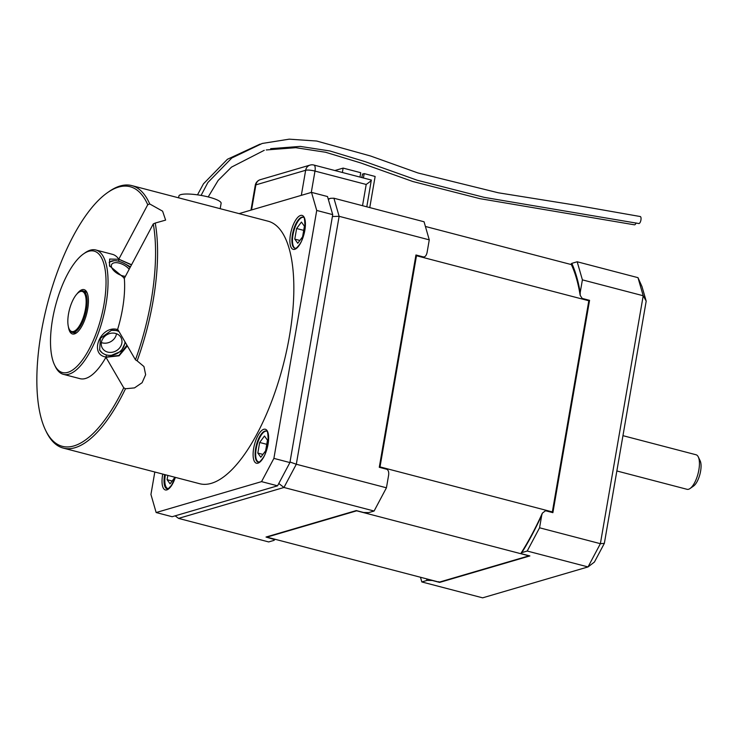 <?xml version="1.0" encoding="UTF-8"?>
<svg xmlns="http://www.w3.org/2000/svg" width="737" height="737" viewBox="0 0 737 737"><rect width="100%" height="100%" fill="white"/><g stroke="black" fill="none" stroke-linecap="round" stroke-linejoin="round"><path stroke-width="1.11" d="M636.086 222.961A3.565 1.373 101.6 0 1 634.704 224.794A3.565 1.373 101.6 0 1 634.419 224.813L479.861 198.649L412.821 181.514L360.817 162.969L325.533 152.246L295.777 147.695L266.26 149.952M220.188 208.691L221.118 203.301A21.419 4.367 -170.2 0 0 204.868 196.153A21.419 4.367 -170.2 0 0 180.805 194.642A21.419 4.367 -170.2 0 0 178.907 196.014L178.594 197.829M45.445 429.984L46.228 431.606A135.645 50.945 -75.4 0 0 63.253 448.087L199.543 483.693A135.645 50.945 -75.4 0 0 289.457 336.136A135.645 50.945 -75.4 0 0 268.121 221.211L131.831 185.604A135.645 50.945 -75.4 0 0 108.919 191.648L107.445 192.679A134.143 50.383 -75.4 0 0 47.454 303.755A134.143 50.383 -75.4 0 0 45.445 429.984A134.143 50.383 -75.4 0 0 123.733 387.809L105.944 357.27L119.099 355.805L127.372 345.939M135.451 359.803A134.143 50.383 -75.4 0 0 153.278 223.91L124.332 278.356A64.248 24.128 -75.4 0 1 122.545 308.766A64.248 24.128 -75.4 0 1 117.662 329.264L135.451 359.803L137.156 360.872A135.645 50.945 -75.4 0 0 153.167 300.53A135.645 50.945 -75.4 0 0 155.231 223.062L165.622 220.105L162.601 211.169L149.722 203.956A135.645 50.945 -75.4 0 0 131.831 185.604M155.231 223.062L153.278 223.91M63.253 448.087A135.645 50.945 -75.4 0 0 125.483 388.749L123.733 387.809M131.573 264.74L118.804 259.175L147.741 204.729A134.143 50.383 -75.4 0 0 107.445 192.679M147.741 204.729L149.722 203.956M54.529 364.907L55.312 366.519A64.248 24.128 -75.4 0 0 63.382 374.332A64.248 24.128 -75.4 0 0 105.971 304.436A64.248 24.128 -75.4 0 0 95.865 250A64.248 24.128 -75.4 0 0 85.004 252.855L83.539 253.887A62.756 23.566 -75.4 0 0 52.539 319.361A62.756 23.566 -75.4 0 0 54.529 364.907A62.756 23.566 -75.4 0 0 80.49 362.503A62.756 23.566 -75.4 0 0 104.009 304.261A62.756 23.566 -75.4 0 0 83.539 253.887M118.804 259.175A64.248 24.128 -75.4 0 0 112.439 254.329L95.865 250M124.433 278.171L109.491 265.854L109.638 259.046L118.878 259.286L131.481 264.924M63.382 374.332L79.955 378.661A64.248 24.128 -75.4 0 0 105.944 357.27M125.483 388.749L134.512 387.892L142.112 382.696L145.64 374.718L143.955 366.547L137.156 360.872M126.939 345.183L118.924 355.446L106.054 357.058C88.311 354.405 100.923 324.685 117.579 329.531L117.865 329.614M76.934 293.98A22.921 8.604 104.6 0 1 86.948 292.423A22.921 8.604 104.6 0 1 87.675 309.052A22.921 8.604 104.6 0 1 76.353 332.958A22.921 8.604 104.6 0 1 68.384 326.712M69.158 328.997A20.7 7.775 -75.4 0 0 77.726 328.205A20.7 7.775 -75.4 0 0 85.483 308.987A20.7 7.775 -75.4 0 0 78.73 292.368A20.7 7.775 -75.4 0 0 68.504 313.962A20.7 7.775 -75.4 0 0 69.158 328.997L69.536 329.761A21.419 8.043 -75.4 0 0 72.217 332.369L74.207 332.884A21.419 8.043 -75.4 0 0 77.109 332.378M72.217 332.369A21.419 8.043 -75.4 0 0 86.422 309.07A21.419 8.043 -75.4 0 0 83.051 290.922A21.419 8.043 -75.4 0 0 79.43 291.88L78.73 292.368M87.316 293.298A21.419 8.043 -75.4 0 0 85.031 291.437L83.051 290.922M118.943 331.466L116.529 330.535L111.444 330.333L100.416 338.301L99.633 350.038L102.056 352.756A13.92 12.068 149.8 0 0 111.6 355.252A13.92 12.068 149.8 0 0 124.986 341.839M118.998 331.558A13.92 12.068 149.8 0 0 111.444 330.333M125.345 342.456L121.2 351.273L111.6 355.252M99.578 349.937A13.92 12.068 149.8 0 0 102.056 352.756M107.713 352.083A10.705 9.286 149.8 0 0 119.237 348.371A10.705 9.286 149.8 0 0 120.868 337.362A10.705 9.286 149.8 0 0 115.525 333.419A10.705 9.286 149.8 0 0 103.991 337.122A10.705 9.286 149.8 0 0 102.36 348.14A10.705 9.286 149.8 0 0 107.713 352.083M101.356 342.558A10.705 9.286 -30.2 0 0 102.342 342.871A10.705 9.286 149.8 0 0 116.501 333.732M154.816 472.002L150.938 494.453L156.152 512.537L261.552 481.629L273.897 458.386L316.726 210.45L311.511 192.366L239.055 213.619M311.511 192.366L327.514 196.549L332.728 214.633L316.726 210.45M156.152 512.537L172.154 516.72L277.554 485.812L289.908 462.569L332.728 214.633M261.552 481.629L277.554 485.812M273.897 458.386L289.908 462.569M274.505 539.125L274.072 540.359L268.692 541.935L178.557 518.387L175.139 515.845M178.557 518.387L283.957 487.479L278.789 483.481M332.405 216.531L339.131 216.31L296.311 464.246L386.437 487.793L374.092 511.027L283.957 487.479L296.311 464.246L290 462.016M333.916 198.225L424.051 221.773L429.266 239.857L339.131 216.31L333.916 198.225L330.572 198.299L328.333 199.395M370.858 180.114C372.378 179.717 370.831 181.164 366.197 184.462L314.985 171.085A7.14 2.681 -75.4 0 0 313.861 165.033A7.14 7.14 0 0 0 310.047 165.097A7.14 6.458 73.7 0 0 305.652 170.275A7.14 1.456 9.8 0 1 314.985 171.085L311.29 192.431M313.861 165.033L371.319 180.049L366.796 206.811M260.272 179.69A7.14 7.14 0 0 0 255.251 185.328A7.14 1.456 9.8 0 1 255.886 184.867A7.14 6.458 -106.3 0 1 260.272 179.69L310.047 165.097M369.762 207.585L375.133 176.465L364.17 173.6L363.415 177.986M364.17 173.6L362.475 174.098L361.867 177.58M334.865 170.523L343.129 168.1L360.715 172.698L359.96 177.083M342.373 172.486L343.129 168.1M374.092 511.027L368.712 512.602L363.636 512.501L356.275 510.575L266.02 537.043L274.772 539.687M429.266 239.857L427.082 252.505C426.364 255.601 425.102 257.075 423.314 256.909L415.944 254.984L379.279 467.304L386.639 469.229C388.335 469.985 388.998 471.956 388.629 475.144L386.437 487.793M266.757 536.831A185.613 69.711 -75.4 0 0 266.905 537.135L356.671 510.815A185.613 69.711 -75.4 0 0 356.745 510.695M379.647 467.405L416.322 255.085M379.776 467.442A185.613 69.711 -75.4 0 0 380.016 466.899L416.488 255.739A185.613 69.711 -75.4 0 0 416.387 255.103M552.105 512.464A185.613 69.711 -75.4 0 0 552.345 511.92L380.016 466.899M266.905 537.135L439.243 582.156L529 555.836L356.671 510.815M580.203 292.515L582.396 279.867L577.182 261.773L571.801 263.358A189.188 71.056 104.6 0 1 580.203 292.515L580.176 295.344L582.193 298.421L589.563 300.346L552.888 512.666L545.527 510.741L542.358 513.136L541.75 515.145A189.188 71.056 104.6 0 1 521.842 552.612L521.151 552.999C528.622 541.179 535.698 527.885 542.358 513.136M552.345 511.92L588.817 300.76A185.613 69.711 -75.4 0 0 588.725 300.125M588.817 300.76L416.488 255.739M571.368 264.592L425.406 226.462M582.396 279.867L643.208 295.749L600.379 543.685L588.034 566.928L527.213 551.036L521.842 552.612C520.681 553.054 520.902 553.515 522.524 554.012L529.885 555.928L439.63 582.405L438.718 581.659M577.182 261.773L637.993 277.665L641.991 286.582L646.192 301.138L604.349 543.362L594.409 562.064L588.034 566.928L482.634 597.836L421.822 581.944L427.202 580.369A189.188 71.056 104.6 0 1 426.52 578.84M439.63 582.405L432.269 580.48L427.202 580.369M527.213 551.036L539.567 527.793L541.75 515.145M420.468 577.255L421.822 581.944M580.176 295.344C578.14 282.861 575.118 272.414 571.101 264.03L571.801 263.358M539.567 527.793L600.379 543.685L604.349 543.362M637.993 277.665L643.208 295.749L646.192 301.138M622.949 435.668L696.06 454.766A17.845 6.707 104.6 0 1 698.298 456.94A17.845 6.707 104.6 0 1 698.031 473.734A17.845 6.707 104.6 0 1 690.053 488.511A17.845 6.707 104.6 0 1 688.57 489.257A17.845 6.707 104.6 0 1 687.031 489.304L616.851 470.971M698.298 456.94L700.15 460.791A14.279 5.362 104.6 0 1 699.938 474.232A14.279 5.362 104.6 0 1 693.554 486.052L690.053 488.511M303.276 217.295A16.067 6.034 -75.4 0 0 302.244 217.397A16.067 6.034 -75.4 0 0 293.427 232.634A16.067 6.034 -75.4 0 0 295.168 248.323M296.615 228.516L301.433 222.067L304.418 226.222L302.594 236.826L297.766 243.274L294.782 239.12L296.615 228.516L303.708 230.368M266.499 431.127A16.067 6.034 -75.4 0 0 265.467 431.237A16.067 6.034 -75.4 0 0 257.775 442.458A16.067 6.034 -75.4 0 0 256.19 458.884A16.067 6.034 -75.4 0 0 258.632 461.933A16.067 6.034 -75.4 0 0 259.092 462.007M257.821 453.071L259.654 442.467L264.482 436.018L267.467 440.173L265.633 450.786L260.815 457.235L257.821 453.071L262.925 454.407M165.383 474.766A16.067 6.034 -75.4 0 0 167.879 488.557A16.067 6.034 -75.4 0 0 168.239 488.622L167.879 488.557M174.918 477.254L170.072 483.841L167.087 479.686L167.824 475.402M299.885 240.455L294.782 239.12M266.748 444.319L259.654 442.467M172.191 481.021L167.087 479.686M109.831 266.499L109.352 262.086L114.134 260.677A13.92 6.891 28 0 0 109.168 262.556M130.062 267.595A13.92 6.891 28 0 0 123.687 263.183A13.92 6.891 28 0 0 114.134 260.677M123.678 277.96A13.92 6.891 28 0 0 124.452 278.144M123.687 263.183L130.477 266.803M129.168 269.272A10.705 5.306 28 0 0 119.256 263.127A10.705 5.306 28 0 0 111.646 264.5A10.705 5.306 28 0 0 122.941 275.914A10.705 5.306 28 0 0 125.401 276.347M639.965 216.54A3.565 1.373 101.6 0 1 640.25 216.531A3.565 1.373 101.6 0 1 640.941 219.948A3.565 1.373 101.6 0 1 639.09 223.504A3.565 1.373 101.6 0 1 638.804 223.523L484.246 197.369L417.216 180.233L365.202 161.679L329.918 150.965L300.171 146.405L270.654 148.662M106.054 357.058L106.358 354.912M117.579 329.531L116.529 330.535M294.726 249.336A17.559 6.596 104.6 0 1 290.452 234.504A17.559 6.596 104.6 0 1 300.576 215.453A17.559 6.596 104.6 0 1 304.851 230.285A17.559 6.596 104.6 0 1 294.726 249.336M175.351 477.373A17.559 6.596 104.6 0 1 166.857 489.893A17.559 6.596 104.6 0 1 162.766 474.084M257.941 463.177A17.559 6.596 104.6 0 1 253.666 448.345A17.559 6.596 104.6 0 1 263.8 429.293A17.559 6.596 104.6 0 1 268.075 444.125A17.559 6.596 104.6 0 1 257.941 463.177M301.322 195.36L305.652 170.275L255.886 184.867L251.547 209.953M366.197 184.462L362.53 205.697M294.938 248.286A16.067 6.034 104.6 0 1 292.746 232.947A16.067 6.034 104.6 0 1 301.673 217.249A16.067 6.034 104.6 0 1 303.054 217.203C304.215 215.701 304.86 219.479 304.998 228.544L302.106 239.497C301 243.726 295.555 249.29 295.648 248.249L294.938 248.286M258.153 462.127A16.067 6.034 104.6 0 1 255.969 446.788A16.067 6.034 104.6 0 1 264.896 431.09A16.067 6.034 104.6 0 1 266.278 431.044C267.43 429.542 268.075 433.319 268.213 442.384L265.329 453.338C264.224 457.566 258.779 463.122 258.871 462.09L258.153 462.127M175.249 477.336L171.5 485.296L168.589 488.419L167.069 488.843A16.067 6.034 104.6 0 1 164.664 474.573M118.878 259.286L118.639 261.276M260.069 144.12L227.429 159.266L203.467 183.817L197.498 194.844M255.251 185.328L250.967 210.128M330.572 198.299L328.223 198.99M208.203 196.926L218.152 180.418L231.482 167.133L264.242 150.311M640.25 216.531L575.846 205.199L498.332 192.79L417.916 172.946L370.481 155.977L316.698 141.034L289.217 139.164L262.234 143.457L231.823 157.976L207.862 182.527L201.09 195.416"/></g></svg>
